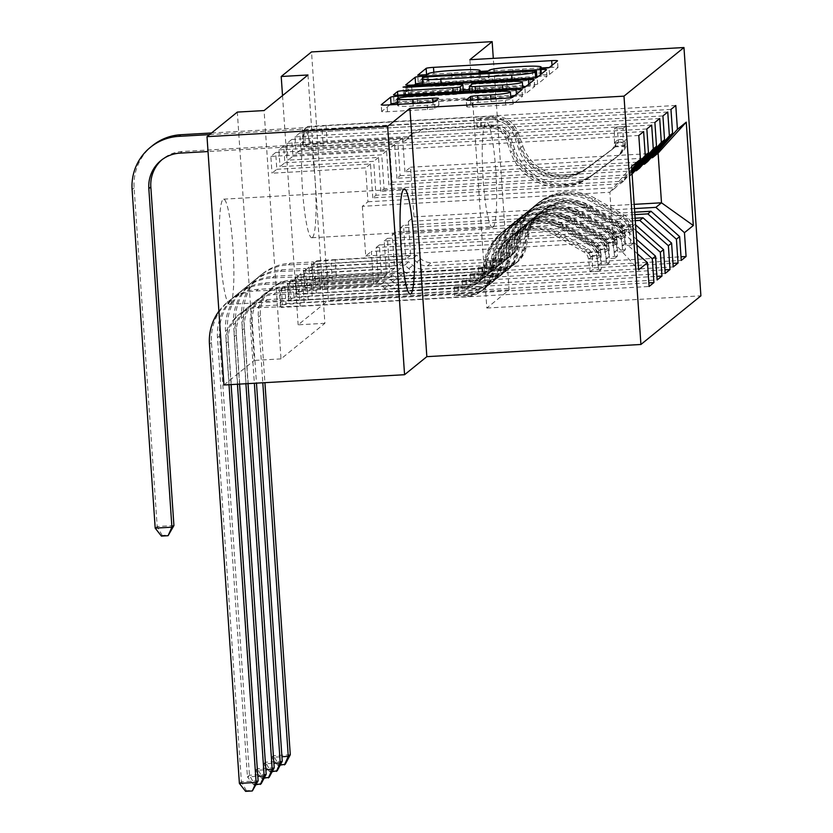<?xml version="1.0" encoding="UTF-8"?>
<svg xmlns="http://www.w3.org/2000/svg" width="833" height="833" viewBox="0 0 833 833"><rect width="100%" height="100%" fill="white"/><g stroke="black" fill="none" stroke-linecap="round" stroke-linejoin="round"><path stroke-width="0.62" stroke-dasharray="4.17 3.12" d="M480.12 71.44L433.951 74.064A6.633 0.594 -3.9 0 0 426.59 75.074L418.176 81.936L427.402 81.353L428.485 80.478A21.21 1.885 -3.9 0 1 452.027 77.23L461.878 76.667A21.21 1.885 -3.9 0 1 480.516 77.271A21.21 1.885 -3.9 0 1 480.37 77.521L479.246 78.458L483.327 78.583L488.471 77.875L489.554 77A21.21 1.885 -3.9 0 1 513.097 73.752L522.947 73.2A21.21 1.885 -3.9 0 1 541.585 73.804A21.21 1.885 -3.9 0 1 541.44 74.043L540.315 74.98L549.541 74.408L557.933 67.608A6.633 0.594 -3.9 0 0 557.975 67.525A6.633 0.594 -3.9 0 0 552.154 67.338L549.322 67.504M230.21 304.118A52.677 6.581 86.7 0 0 233.073 249.036A52.677 6.581 86.7 0 0 223.65 199.17A52.677 6.581 86.7 0 0 223.077 199.42A52.677 6.581 86.7 0 0 220.224 254.502A52.677 6.581 86.7 0 0 229.637 304.357A52.677 6.581 86.7 0 0 230.21 304.118M493.011 227.222A52.677 6.581 86.7 0 0 495.874 172.139A52.677 6.581 86.7 0 0 486.451 122.274A52.677 6.581 86.7 0 0 485.878 122.524A52.677 6.581 86.7 0 0 483.025 177.606A52.677 6.581 86.7 0 0 492.438 227.461A52.677 6.581 86.7 0 0 493.011 227.222M312.385 237.499A52.677 6.581 86.7 0 0 315.238 182.417A52.677 6.581 86.7 0 0 305.826 132.551A52.677 6.581 86.7 0 0 305.242 132.801A52.677 6.581 86.7 0 0 302.389 187.883A52.677 6.581 86.7 0 0 311.802 237.749A52.677 6.581 86.7 0 0 312.385 237.499M651.666 125.054L283.72 145.994L284.855 162.768L280.034 166.683L373.694 161.352L376.006 195.245L372.788 197.858L620.325 183.77L623.542 181.167L376.006 195.245M283.72 145.994L278.888 149.909L280.034 166.683M635.964 230.647L631.747 226.92L384.221 240.997L386.522 274.89L292.862 280.221L294.007 297.006L289.186 300.911L657.143 279.971M292.862 280.221L288.041 284.136L289.186 300.911M667.754 112.018L299.797 132.957L300.942 149.732L296.111 153.647L389.782 148.316L392.083 182.208L388.876 184.822L634.944 170.817M299.797 132.957L294.976 136.872L296.111 153.647M634.871 214.622L400.298 227.961L402.61 261.854L308.949 267.185L310.095 283.97L305.263 287.874L673.22 266.935M308.949 267.185L304.118 271.1L305.263 287.874M307.971 74.98L324.901 323.298L281.002 358.888L264.082 110.57M634.454 208.583L408.337 221.443L410.648 255.335L316.988 260.667L318.133 277.451L313.302 281.356L681.259 260.417M316.988 260.667L312.167 264.582L313.302 281.356M675.792 105.499L307.835 126.439L308.981 143.214L304.16 147.129L397.82 141.797L400.132 175.69L396.914 178.304L642.982 164.299M307.835 126.439L303.014 130.354L304.16 147.129M635.277 220.651L392.26 234.479L394.571 268.372L300.911 273.703L302.046 290.488L297.225 294.393L665.182 273.453M300.911 273.703L296.079 277.618L297.225 294.393M659.705 118.536L291.758 139.475L292.904 156.25L288.072 160.165L381.733 154.834L384.044 188.727L380.827 191.34L628.363 177.252L631.581 174.649L384.044 188.727M291.758 139.475L286.927 143.391L288.072 160.165M636.953 245.162L623.709 233.438L376.172 247.516L378.484 281.408L284.824 286.739L285.969 303.524L281.148 307.429L649.105 286.49M284.824 286.739L280.003 290.655L281.148 307.429M643.628 131.572L275.671 152.512L276.816 169.286L271.995 173.202L365.656 167.87L367.967 201.763L362.334 206.324L609.871 192.246L613.255 241.914L618.888 237.343L371.351 251.431L373.663 285.323L280.003 290.655M275.671 152.512L270.85 156.427L271.995 173.202M631.872 170.63L620.325 183.77M631.935 171.608L623.542 181.167M362.334 206.324L365.729 255.991L371.351 251.431M365.729 255.991L613.255 241.914L638.63 269.84M637.547 253.867L618.888 237.343M632.039 173.077L628.363 177.252M632.101 174.055L631.581 174.649M376.172 247.516L379.39 244.912L381.701 278.805L288.041 284.136M623.709 233.438L626.926 230.824L379.39 244.912M636.558 239.352L626.926 230.824M392.083 182.208L639.619 168.131M384.221 240.997L387.428 238.394L389.74 272.287L296.079 277.618M631.747 226.92L634.965 224.306L387.428 238.394M635.569 224.837L634.965 224.306M400.132 175.69L647.658 161.612M392.26 234.479L395.477 231.876L397.778 265.769L304.118 271.1M635.11 218.236L395.477 231.876M408.337 221.443L413.97 216.882L410.575 167.214L404.953 171.785L651.021 157.781M410.575 167.214L658.112 153.137M400.298 227.961L403.516 225.358L405.827 259.25L312.167 264.582M634.704 212.207L403.516 225.358M223.931 384.992L254.242 360.418L237.322 112.091M469.885 59.705L486.816 308.033L509.088 289.967L493.303 58.372M509.088 289.967L328.452 300.255L311.521 51.927M281.002 358.888L254.242 360.418M324.901 323.298L298.141 324.828L328.452 300.255M486.816 308.033L700.897 295.85M282.522 95.618L298.141 324.828M367.967 201.763L615.504 187.685L609.871 192.246L631.591 166.485M413.97 216.882L634.163 204.356M378.484 281.408L373.663 285.323M386.522 274.89L381.701 278.805M394.571 268.372L389.74 272.287M402.61 261.854L397.778 265.769M410.648 255.335L405.827 259.25M308.981 143.214L402.641 137.893L404.953 171.785M402.641 137.893L397.82 141.797M300.942 149.732L394.603 144.411L396.914 178.304M394.603 144.411L389.782 148.316M292.904 156.25L386.564 150.929L388.876 184.822M386.564 150.929L381.733 154.834M284.855 162.768L378.515 157.447L380.827 191.34M378.515 157.447L373.694 161.352M276.816 169.286L370.477 163.966L372.788 197.858M370.477 163.966L365.656 167.87M631.768 169.172L615.504 187.685M318.133 277.451L681.009 256.803M670.961 109.415L303.014 130.354M310.095 283.97L672.97 263.322M662.922 115.933L294.976 136.872M302.046 290.488L664.932 269.84M654.884 122.451L286.927 143.391M294.007 297.006L656.893 276.358M646.845 128.969L278.888 149.909M285.969 303.524L648.855 282.876M638.807 135.487L270.85 156.427M541.19 67.962L488.253 70.972M414.418 84.945L406.275 91.557A6.633 0.594 -3.9 0 0 406.223 91.63A6.633 0.594 -3.9 0 0 412.054 91.817L530.257 85.091A6.633 0.594 -3.9 0 0 537.608 84.081L546.917 76.532A6.633 0.594 -3.9 0 0 546.969 76.459A6.633 0.594 -3.9 0 0 541.148 76.261L538.316 76.428M536.806 76.511L422.945 82.988A6.633 0.594 -3.9 0 0 422.456 83.019M532.818 77.573L429.057 83.477L423.914 84.185L422.768 85.112A21.21 1.885 -3.9 0 0 422.612 85.362A21.21 1.885 -3.9 0 0 441.251 85.966L512.18 81.926A21.21 1.885 -3.9 0 0 535.713 78.687L536.889 77.708L532.818 77.573L532.36 70.857M526.039 86.372L528.872 86.215A6.633 0.594 -3.9 0 1 534.692 86.403A6.633 0.594 -3.9 0 1 534.651 86.476L525.331 94.035L524.884 87.319M463.221 91.422L460.639 93.515A6.633 0.594 -3.9 0 1 453.277 94.535L405.338 97.263A6.633 0.594 -3.9 0 0 397.987 98.273L393.999 101.501A6.633 0.594 -3.9 0 0 393.957 101.584A6.633 0.594 -3.9 0 0 399.778 101.772L517.98 95.045A6.633 0.594 -3.9 0 0 525.331 94.035M463.273 91.224A6.633 0.594 -3.9 0 0 457.504 91.109L407.597 93.952L407.139 87.236M463.231 89.954L408.701 93.057L403.516 93.817L407.597 93.952M469.541 89.589L522.676 86.57M507.245 88.277L479.829 89.839A6.633 0.594 -3.9 0 0 472.478 90.849L469.833 92.994A6.633 0.594 -3.9 0 0 469.781 93.067A6.633 0.594 -3.9 0 0 475.612 93.265L503.028 91.703A17.732 1.572 -3.9 0 0 522.822 88.787A17.732 1.572 -3.9 0 0 507.245 88.277L506.787 81.561M389.875 104.843L381.733 111.455A6.633 0.594 -3.9 0 0 381.681 111.528A6.633 0.594 -3.9 0 0 387.512 111.716L427.568 109.435A6.633 0.594 -3.9 0 0 434.92 108.425L438.908 105.197A6.633 0.594 -3.9 0 0 438.949 105.114A6.633 0.594 -3.9 0 0 433.129 104.927L413.262 106.062A17.732 1.572 -3.9 0 1 397.685 105.552A17.732 1.572 -3.9 0 1 417.489 102.636L495.302 98.211A17.732 1.572 -3.9 0 1 510.879 98.71A17.732 1.572 -3.9 0 1 491.085 101.626L478.111 102.365A6.633 0.594 -3.9 0 0 470.76 103.386L466.772 106.614A6.633 0.594 -3.9 0 0 466.719 106.686A6.633 0.594 -3.9 0 0 472.55 106.884L505.704 104.989A6.633 0.594 -3.9 0 0 513.066 103.979L522.374 96.43A6.633 0.594 -3.9 0 0 522.426 96.357A6.633 0.594 -3.9 0 0 516.595 96.159L513.774 96.326M510.733 96.493L398.403 102.886A6.633 0.594 -3.9 0 0 397.508 102.948M630.987 245.194L622.293 245.683L620.564 232.917L629.269 232.417L630.987 245.194L633.403 243.236L633.288 229.158L624.583 229.658A9.121 9.007 -129 0 0 620.023 222.65L591.461 206.209A42.889 42.379 -129 0 0 528.882 234.063L527.362 235.302L524.498 249.171A24.646 24.355 51 0 1 502.195 268.424L486.847 269.663L501.227 269.215A24.646 24.355 -129 0 0 523.53 249.952L526.394 236.083L524.863 237.322L521.999 251.191A24.646 24.355 51 0 1 499.696 270.444L332.305 279.971L289.488 281.648A33.768 33.372 -129 0 0 258.324 317.113L262.801 382.774M629.269 232.417A17.899 17.691 -129 0 0 620.273 218.34L591.711 201.909A51.667 51.052 -129 0 0 534.026 206.303A51.667 51.052 -129 0 0 516.325 235.447L517.855 234.208L514.992 248.088A15.869 15.681 51 0 1 500.633 260.49L486.253 260.937L501.601 259.698A15.869 15.681 -129 0 0 515.96 247.307L518.824 233.427L520.344 232.188L517.48 246.068A15.869 15.681 51 0 1 503.122 258.469L431.4 262.551A14.671 14.505 -129 0 1 420.832 258.855L416.802 255.294L335.178 259.938L336.324 276.712L503.726 267.185L502.195 268.424M633.288 229.158A17.899 17.691 -129 0 0 624.292 215.081L595.73 198.65A51.667 51.052 -129 0 0 538.045 203.044A51.667 51.052 -129 0 0 520.344 232.188M528.882 234.063L526.019 247.932A24.646 24.355 51 0 1 503.726 267.185M620.564 232.917A9.121 9.007 -129 0 0 616.004 225.91L587.442 209.468A42.889 42.379 -129 0 0 524.863 237.322M516.325 235.447L513.461 249.327A15.869 15.681 51 0 1 499.102 261.729L427.381 265.81A14.671 14.505 51 0 1 416.812 262.114L412.783 258.553L331.159 263.197L332.305 279.971M622.293 245.683L624.708 243.736L633.403 243.236M624.583 229.658L624.708 243.736M517.855 234.208A51.667 51.052 51 0 1 535.557 205.064A51.667 51.052 51 0 1 593.242 200.67L621.803 217.101A17.899 17.691 51 0 1 629.633 226.191L631.112 229.804L630.591 225.41A17.899 17.691 -129 0 0 622.772 216.32L594.21 199.889A51.667 51.052 -129 0 0 536.525 204.283A51.667 51.052 -129 0 0 518.824 233.427M527.362 235.302A42.889 42.379 51 0 1 589.931 207.448L618.492 223.89A9.121 9.007 51 0 1 620.97 225.962L622.366 230.304L620.002 226.743A9.121 9.007 -129 0 0 617.534 224.671L588.973 208.229A42.889 42.379 -129 0 0 526.394 236.083M335.178 259.938L313.479 261.926L314.624 278.711L291.498 280.023A33.768 33.372 -129 0 0 260.344 315.478L264.915 382.659M314.624 278.711L336.324 276.712M412.783 258.553L416.802 255.294M290.28 754.75L273.557 755.698L271.548 757.322L241.601 318.06A50.657 50.053 51 0 1 259.875 275.858A50.657 50.053 51 0 1 288.343 264.873L331.159 263.197M280.19 765.142L277.764 765.277L278.566 764.621L273.557 755.698L243.611 316.436A50.657 50.053 51 0 1 261.885 274.234A50.657 50.053 51 0 1 290.353 263.249L313.479 261.926M278.566 764.621L285.261 764.246M277.764 765.277L271.548 757.322L281.939 756.739M312.614 280.336L311.469 263.561M625.437 126.46L616.743 126.949L618.461 139.725L627.155 139.226L625.437 126.46L623.032 128.417L623.136 142.485L614.442 142.984A9.121 9.007 51 0 1 610.86 150.45L584.745 170.005A42.889 42.379 51 0 1 518.876 149.461L520.406 148.222L515.679 134.779A24.646 24.355 -129 0 0 490.939 118.203L476.559 118.661L491.897 117.422A24.646 24.355 51 0 1 516.647 133.998L521.364 147.441L522.895 146.202L518.168 132.759A24.646 24.355 -129 0 0 493.428 116.183L326.036 125.71L304.326 127.699L305.472 144.473L182 151.502A33.768 33.372 -129 0 0 162.029 159.665M627.155 139.226A17.899 17.691 51 0 1 620.148 154.22L594.033 173.764A51.667 51.052 51 0 1 514.679 149.024L513.149 150.263L508.422 136.82A15.869 15.681 -129 0 0 492.49 126.147L477.153 127.387L491.532 126.928A15.869 15.681 51 0 1 507.464 137.601L512.18 151.044L510.66 152.283L505.933 138.84A15.869 15.681 -129 0 0 490.002 128.167L418.27 132.249A14.671 14.505 51 0 0 408.285 137.101L404.776 141.1L323.152 145.744L322.007 128.969L489.408 119.442L490.939 118.203M623.136 142.485A17.899 17.691 51 0 1 616.128 157.479L590.014 177.023A51.667 51.052 51 0 1 510.66 152.283M518.876 149.461L514.148 136.018A24.646 24.355 -129 0 0 489.408 119.442M618.461 139.725A9.121 9.007 51 0 1 614.879 147.191L588.775 166.746A42.889 42.379 51 0 1 522.895 146.202M514.679 149.024L509.952 135.581A15.869 15.681 -129 0 0 494.021 124.908L422.3 128.99A14.671 14.505 -129 0 0 412.304 133.842L408.795 137.841L327.171 142.485L326.036 125.71M616.743 126.949L614.327 128.907L623.032 128.417M614.442 142.984L614.327 128.907M513.149 150.263A51.667 51.052 -129 0 0 592.513 175.003L618.617 155.459A17.899 17.691 -129 0 0 625.146 145.546C625.573 140.579 625.25 140.839 624.188 146.327A17.899 17.691 51 0 1 617.659 156.24L591.545 175.784A51.667 51.052 51 0 1 512.18 151.044M520.406 148.222A42.889 42.379 -129 0 0 586.276 168.766L612.39 149.222A9.121 9.007 -129 0 0 614.556 146.879C616.857 141.402 617.18 141.141 615.525 146.098A9.121 9.007 51 0 1 613.348 148.43L587.244 167.985A42.889 42.379 51 0 1 521.364 147.441M211.551 132.978L304.326 127.699M209.541 134.613L302.317 129.334L322.007 128.969M625.146 145.546L625.208 141.849L616.462 142.349L615.525 146.098L625.146 145.546M408.795 137.841L404.776 141.1M305.472 144.473L327.171 142.485M323.152 145.744L303.462 146.108L208.021 151.544M161.404 536.088L162.206 535.432L168.891 535.057M173.92 525.561L157.198 526.508L134.113 187.914A50.657 50.053 51 0 1 152.387 145.713M162.206 535.432L157.198 526.508L155.188 528.132M303.462 146.108L302.317 129.334M622.949 251.712L614.254 252.201L612.526 239.435L621.231 238.936L622.949 251.712L625.364 249.754L625.25 235.677L616.545 236.176A9.121 9.007 -129 0 0 611.984 229.169L583.423 212.727A42.889 42.379 -129 0 0 520.844 240.581L519.313 241.82L516.45 255.689A24.646 24.355 51 0 1 494.156 274.942L478.808 276.181L493.188 275.733A24.646 24.355 -129 0 0 515.492 256.47L518.355 242.601L516.824 243.84L513.961 257.709A24.646 24.355 51 0 1 491.657 276.962L324.266 286.49L281.45 288.166A33.768 33.372 -129 0 0 250.285 323.631L254.357 383.253M621.231 238.936A17.899 17.691 -129 0 0 612.234 224.858L583.673 208.427A51.667 51.052 -129 0 0 525.987 212.821A51.667 51.052 -129 0 0 508.286 241.966L509.817 240.737L506.953 254.606A15.869 15.681 51 0 1 492.595 267.008L478.215 267.455L493.563 266.216A15.869 15.681 -129 0 0 507.911 253.826L510.775 239.946L512.305 238.707L509.442 252.586A15.869 15.681 51 0 1 495.083 264.988L423.362 269.069A14.671 14.505 -129 0 1 412.793 265.373L408.764 261.812L327.14 266.456L328.285 283.23L495.677 273.703L494.156 274.942M625.25 235.677A17.899 17.691 -129 0 0 616.253 221.599L587.692 205.168A51.667 51.052 -129 0 0 530.007 209.562A51.667 51.052 -129 0 0 512.305 238.707M520.844 240.581L517.98 254.45A24.646 24.355 51 0 1 495.677 273.703M612.526 239.435A9.121 9.007 -129 0 0 607.965 232.428L579.404 215.986A42.889 42.379 -129 0 0 516.824 243.84M508.286 241.966L505.423 255.846A15.869 15.681 51 0 1 491.064 268.247L419.343 272.329A14.671 14.505 51 0 1 408.774 268.632L404.744 265.071L323.121 269.715L324.266 286.49M614.254 252.201L616.67 250.254L625.364 249.754M616.545 236.176L616.67 250.254M509.817 240.737A51.667 51.052 51 0 1 527.518 211.582A51.667 51.052 51 0 1 585.203 207.188L613.765 223.619A17.899 17.691 51 0 1 621.585 232.719L623.074 236.322L622.553 231.928A17.899 17.691 -129 0 0 614.733 222.838L586.172 206.407A51.667 51.052 -129 0 0 528.486 210.801A51.667 51.052 -129 0 0 510.775 239.946M519.313 241.82A42.889 42.379 51 0 1 581.892 213.966L610.454 230.408A9.121 9.007 51 0 1 612.932 232.48L614.327 236.822L611.963 233.261A9.121 9.007 -129 0 0 609.496 231.189L580.924 214.747A42.889 42.379 -129 0 0 518.355 242.601M327.14 266.456L305.44 268.445L306.586 285.23L283.459 286.542A33.768 33.372 -129 0 0 252.295 321.996L256.47 383.138M306.586 285.23L328.285 283.23M404.744 265.071L408.764 261.812M282.241 761.268L265.519 762.216L263.509 763.84L233.563 324.578A50.657 50.053 51 0 1 251.837 282.377A50.657 50.053 51 0 1 280.305 271.391L323.121 269.715M272.152 771.66L269.725 771.795L270.527 771.139L265.519 762.216L235.572 322.954A50.657 50.053 51 0 1 253.846 280.752A50.657 50.053 51 0 1 282.314 269.767L305.44 268.445M270.527 771.139L277.222 770.764M269.725 771.795L263.509 763.84L273.901 763.257M304.576 286.854L303.431 270.079M614.91 258.23L606.216 258.719L604.487 245.954L613.192 245.454L614.91 258.23L617.326 256.272L617.211 242.195L608.506 242.695A9.121 9.007 -129 0 0 603.946 235.687L575.384 219.246A42.889 42.379 -129 0 0 512.805 247.099L511.275 248.338L508.411 262.208A24.646 24.355 51 0 1 486.118 281.46L470.77 282.699L485.15 282.252A24.646 24.355 -129 0 0 507.453 262.989L510.317 249.119L508.786 250.358L505.923 264.228A24.646 24.355 51 0 1 483.619 283.48L316.228 293.008L273.411 294.684A33.768 33.372 -129 0 0 242.247 330.149L245.902 383.742M613.192 245.454A17.899 17.691 -129 0 0 604.196 231.376L575.634 214.945A51.667 51.052 -129 0 0 517.949 219.339A51.667 51.052 -129 0 0 500.248 248.484L501.778 247.255L498.915 261.125A15.869 15.681 51 0 1 484.556 273.526L470.176 273.974L485.514 272.745A15.869 15.681 -129 0 0 499.873 260.344L502.736 246.464L504.267 245.225L501.404 259.105A15.869 15.681 51 0 1 487.045 271.506L415.323 275.588A14.671 14.505 -129 0 1 404.755 271.891L400.725 268.33L319.101 272.974L320.247 289.749L487.638 280.221L486.118 281.46M617.211 242.195A17.899 17.691 -129 0 0 608.215 228.117L579.653 211.686A51.667 51.052 -129 0 0 521.968 216.08A51.667 51.052 -129 0 0 504.267 245.225M512.805 247.099L509.942 260.968A24.646 24.355 51 0 1 487.638 280.221M604.487 245.954A9.121 9.007 -129 0 0 599.927 238.946L571.365 222.505A42.889 42.379 -129 0 0 508.786 250.358M500.248 248.484L497.384 262.364A15.869 15.681 51 0 1 483.025 274.765L411.304 278.847A14.671 14.505 51 0 1 400.725 275.15L396.706 271.589L315.082 276.233L316.228 293.008M606.216 258.719L608.621 256.772L617.326 256.272M608.506 242.695L608.621 256.772M501.778 247.255A51.667 51.052 51 0 1 519.48 218.1A51.667 51.052 51 0 1 577.165 213.706L605.726 230.137A17.899 17.691 51 0 1 613.546 239.238L615.035 242.84L614.515 238.446A17.899 17.691 -129 0 0 606.684 229.356L578.123 212.925A51.667 51.052 -129 0 0 520.438 217.319A51.667 51.052 -129 0 0 502.736 246.464M511.275 248.338A42.889 42.379 51 0 1 573.854 220.485L602.415 236.926A9.121 9.007 51 0 1 604.883 238.998L606.289 243.34L603.925 239.779A9.121 9.007 -129 0 0 601.447 237.707L572.885 221.266A42.889 42.379 -129 0 0 510.317 249.119M319.101 272.974L297.402 274.963L298.547 291.748L275.421 293.06A33.768 33.372 -129 0 0 244.256 328.514L248.015 383.617M298.547 291.748L320.247 289.749M396.706 271.589L400.725 268.33M274.203 767.787L257.48 768.734L255.471 770.358L225.524 331.097A50.657 50.053 51 0 1 243.798 288.895A50.657 50.053 51 0 1 272.266 277.91L315.082 276.233M264.113 778.178L261.687 778.314L262.489 777.658L257.48 768.734L227.534 329.472A50.657 50.053 51 0 1 245.808 287.27A50.657 50.053 51 0 1 274.276 276.285L297.402 274.963M262.489 777.658L269.184 777.283M261.687 778.314L255.471 770.358L265.852 769.775M296.538 293.372L295.392 276.598M606.872 264.748L598.177 265.238L596.449 252.472L605.143 251.972L606.872 264.748L609.287 262.791L609.173 248.713L600.468 249.213A9.121 9.007 -129 0 0 595.907 242.205L567.346 225.764A42.889 42.379 -129 0 0 504.767 253.617L503.236 254.856L500.373 268.726A24.646 24.355 51 0 1 478.069 287.979L462.731 289.218L477.111 288.77A24.646 24.355 -129 0 0 499.404 269.507L502.268 255.637L500.748 256.876L497.884 270.746A24.646 24.355 51 0 1 475.581 289.999L308.189 299.526L265.373 301.202A33.768 33.372 -129 0 0 234.208 336.667L237.447 384.221M605.143 251.972A17.899 17.691 -129 0 0 596.157 237.894L567.596 221.463A51.667 51.052 -129 0 0 509.911 225.858A51.667 51.052 -129 0 0 492.209 255.002L493.74 253.773L490.876 267.643A15.869 15.681 51 0 1 476.518 280.044L462.138 280.492L477.476 279.263A15.869 15.681 -129 0 0 491.834 266.862L494.698 252.982L496.229 251.743L493.365 265.623A15.869 15.681 51 0 1 479.006 278.024L407.285 282.106A14.671 14.505 -129 0 1 396.706 278.409L392.687 274.848L311.063 279.492L312.208 296.267L479.6 286.739L478.069 287.979M609.173 248.713A17.899 17.691 -129 0 0 600.177 234.635L571.615 218.204A51.667 51.052 -129 0 0 513.93 222.598A51.667 51.052 -129 0 0 496.229 251.743M504.767 253.617L501.903 267.487A24.646 24.355 51 0 1 479.6 286.739M596.449 252.472A9.121 9.007 -129 0 0 591.888 245.464L563.316 229.023A42.889 42.379 -129 0 0 500.748 256.876M492.209 255.002L489.346 268.882A15.869 15.681 51 0 1 474.987 281.283L403.255 285.365A14.671 14.505 51 0 1 392.687 281.669L388.657 278.107L307.044 282.751L308.189 299.526M598.177 265.238L600.583 263.29L609.287 262.791M600.468 249.213L600.583 263.29M493.74 253.773A51.667 51.052 51 0 1 511.441 224.618A51.667 51.052 51 0 1 569.126 220.224L597.688 236.655A17.899 17.691 51 0 1 605.508 245.756L606.997 249.359L606.476 244.964A17.899 17.691 -129 0 0 598.646 235.874L570.084 219.443A51.667 51.052 -129 0 0 512.399 223.838A51.667 51.052 -129 0 0 494.698 252.982M503.236 254.856A42.889 42.379 51 0 1 565.815 227.003L594.377 243.444A9.121 9.007 51 0 1 596.845 245.516L598.25 249.858L595.887 246.297A9.121 9.007 -129 0 0 593.408 244.225L564.847 227.784A42.889 42.379 -129 0 0 502.268 255.637M311.063 279.492L289.363 281.481L290.498 298.266L267.383 299.578A33.768 33.372 -129 0 0 236.218 335.033L239.56 384.096M290.498 298.266L312.208 296.267M388.657 278.107L392.687 274.848M266.164 774.305L249.442 775.252L247.432 776.877L217.486 337.615A50.657 50.053 51 0 1 235.76 295.413A50.657 50.053 51 0 1 264.228 284.428L307.044 282.751M256.075 784.696L253.648 784.832L254.45 784.176L249.442 775.252L219.496 335.991A50.657 50.053 51 0 1 237.769 293.789A50.657 50.053 51 0 1 266.237 282.804L289.363 281.481M254.45 784.176L261.135 783.801M253.648 784.832L247.432 776.877L257.813 776.294M288.489 299.89L287.354 283.116M598.833 271.266L590.128 271.756L588.41 258.99L597.105 258.49L598.833 271.266L601.239 269.309L601.124 255.231L592.43 255.731A9.121 9.007 -129 0 0 587.859 248.723L559.297 232.282A42.889 42.379 -129 0 0 496.728 260.135L495.198 261.375L492.334 275.244A24.646 24.355 51 0 1 470.031 294.497L454.693 295.736L469.073 295.288A24.646 24.355 -129 0 0 491.366 276.025L494.229 262.156L492.709 263.395L489.846 277.264A24.646 24.355 51 0 1 467.542 296.517L300.151 306.044L257.335 307.721A33.768 33.372 -129 0 0 226.17 343.186L229.002 384.7M597.105 258.49A17.899 17.691 -129 0 0 588.119 244.413L559.557 227.982A51.667 51.052 -129 0 0 501.872 232.376A51.667 51.052 -129 0 0 484.171 261.52L485.691 260.292L482.828 274.161A15.869 15.681 51 0 1 468.469 286.562L454.1 287.01L469.437 285.781A15.869 15.681 -129 0 0 483.796 273.38L486.659 259.5L488.19 258.261L485.327 272.141A15.869 15.681 51 0 1 470.968 284.542L399.236 288.624A14.671 14.505 -129 0 1 388.667 284.938L384.638 281.367L303.025 286.011L304.17 302.785L471.561 293.258L470.031 294.497M601.124 255.231A17.899 17.691 -129 0 0 592.138 241.154L563.577 224.723A51.667 51.052 -129 0 0 505.891 229.117A51.667 51.052 -129 0 0 488.19 258.261M496.728 260.135L493.865 274.005A24.646 24.355 51 0 1 471.561 293.258M588.41 258.99A9.121 9.007 -129 0 0 583.839 251.983L555.278 235.541A42.889 42.379 -129 0 0 492.709 263.395M484.171 261.52L481.307 275.4A15.869 15.681 51 0 1 466.949 287.801L395.217 291.883A14.671 14.505 51 0 1 384.648 288.197L380.619 284.626L299.005 289.27L300.151 306.044M590.128 271.756L592.544 269.809L601.239 269.309M592.43 255.731L592.544 269.809M485.691 260.292A51.667 51.052 51 0 1 503.392 231.137A51.667 51.052 51 0 1 561.078 226.743L589.639 243.174A17.899 17.691 51 0 1 597.469 252.274L598.958 255.877L598.438 251.483A17.899 17.691 -129 0 0 590.607 242.393L562.046 225.962A51.667 51.052 -129 0 0 504.361 230.356A51.667 51.052 -129 0 0 486.659 259.5M495.198 261.375A42.889 42.379 51 0 1 557.777 233.521L586.338 249.962A9.121 9.007 51 0 1 588.806 252.035L590.212 256.377L587.838 252.816A9.121 9.007 -129 0 0 585.37 250.743L556.808 234.302A42.889 42.379 -129 0 0 494.229 262.156M303.025 286.011L281.315 287.999L282.46 304.784L259.344 306.096A33.768 33.372 -129 0 0 228.18 341.551L231.116 384.575M282.46 304.784L304.17 302.785M380.619 284.626L384.638 281.367M218.902 311.209A50.657 50.053 51 0 1 227.721 301.931A50.657 50.053 51 0 1 256.189 290.946L299.005 289.27M258.126 780.823L241.403 781.77L211.457 342.509A50.657 50.053 51 0 1 229.731 300.307A50.657 50.053 51 0 1 258.199 289.322L281.315 287.999M245.61 791.35L246.412 790.694L253.097 790.319M246.412 790.694L241.403 781.77L239.394 783.395M280.45 306.409L279.305 289.634M549.541 74.408L549.082 67.692M427.402 81.353L426.944 74.647M488.471 77.875L488.013 71.169M541.44 74.043L541.054 68.462M522.947 73.2L522.489 66.484M513.097 73.752L512.639 67.046M489.554 77L489.106 70.284M479.277 78.406L478.829 71.794M480.37 77.521L479.985 71.94M461.878 76.667L461.42 69.962M452.027 77.23L451.569 70.524M428.485 80.478L428.027 73.762M418.208 81.873L417.76 75.272M433.951 74.064L433.826 72.284M552.154 67.338L552.019 65.318M557.933 67.608L557.475 60.892M540.346 74.928L539.899 68.316M530.257 85.091L529.798 78.385M412.054 91.817L411.596 85.112M406.275 91.557L405.827 84.987M422.945 82.988L422.612 78.156M541.148 76.261L541.002 74.241M546.917 76.532L546.458 69.816M537.608 84.081L537.15 77.365M429.057 83.477L428.599 76.761M423.914 84.185L423.456 77.469M422.768 85.112L422.31 78.406M441.251 85.966L441.084 83.435M512.18 81.926L512.003 79.395M535.713 78.687L535.65 77.781M534.651 86.476L534.192 79.77M517.98 95.045L517.522 88.329M399.778 101.772L399.319 95.056M393.999 101.501L393.551 94.941M397.987 98.273L397.768 95.129M405.338 97.263L405.171 94.723M453.277 94.535L453.11 91.994M460.639 93.515L460.503 91.578M457.504 91.109L457.046 84.393M408.701 93.057L408.295 87.173M528.872 86.215L528.736 84.195M503.028 91.703L502.851 89.162M479.829 89.839L479.371 83.123M472.478 90.849L472.019 84.143M469.833 92.994L469.375 86.278M475.612 93.265L475.435 90.724M466.772 106.614L466.324 100.054M470.76 103.386L470.541 100.241M478.111 102.365L477.934 99.835M491.085 101.626L490.908 99.096M495.302 98.211L494.844 91.495M417.489 102.636L417.031 95.92M413.262 106.062L413.095 103.521M433.129 104.927L432.941 102.126M438.908 105.197L438.45 98.481M434.92 108.425L434.462 101.709M427.568 109.435L427.11 102.73M387.512 111.716L387.053 105.01M381.733 111.455L381.285 104.885M398.403 102.886L398.08 98.284M516.595 96.159L516.46 94.139M522.374 96.43L521.916 89.714M513.066 103.979L512.607 97.263M505.704 104.989L505.256 98.284M472.55 106.884L472.092 100.168M490.752 260.323L491.345 269.049M629.311 232.74L633.299 229.512M624.594 230.012L620.616 233.24M594.21 199.889L595.73 198.65M591.461 206.209L589.931 207.448M501.601 259.698L503.122 258.469M427.381 265.81L431.4 262.551M499.102 261.729L500.633 260.49M501.227 269.215L499.696 270.444M291.498 280.023L289.488 281.648M515.96 247.307L517.48 246.068M513.461 249.327L514.992 248.088M526.019 247.932L524.498 249.171M523.53 249.952L521.999 251.191M591.711 201.909L593.242 200.67M588.973 208.229L587.442 209.468M622.772 216.32L624.292 215.081M620.023 222.65L618.492 223.89M620.273 218.34L621.803 217.101M617.534 224.671L616.004 225.91M416.812 262.114L420.832 258.855M290.353 263.249L288.343 264.873M260.344 315.478L258.324 317.113M243.611 316.436L241.601 318.06M620.97 225.962L630.591 225.41M620.002 226.743L629.633 226.191M489.783 261.104L490.377 269.83M480.683 127.543L480.089 118.817M627.114 138.913L623.136 142.141M614.442 142.63L618.419 139.403M591.545 175.784L590.014 177.023M584.745 170.005L586.276 168.766M491.532 126.928L490.002 128.167M422.3 128.99L418.27 132.249M494.021 124.908L492.49 126.147M491.897 117.422L493.428 116.183M507.464 137.601L505.933 138.84M509.952 135.581L508.422 136.82M514.148 136.018L515.679 134.779M516.647 133.998L518.168 132.759M594.033 173.764L592.513 175.003M587.244 167.985L588.775 166.746M617.659 156.24L616.128 157.479M610.86 150.45L612.39 149.222M620.148 154.22L618.617 155.459M613.348 148.43L614.879 147.191M412.304 133.842L408.285 137.101M182 151.502L179.99 153.137M134.113 187.914L132.103 189.549M614.556 146.879L624.188 146.327M481.651 126.762L481.047 118.036M482.713 266.841L483.307 275.567M621.272 239.258L625.25 236.031M616.555 236.53L612.578 239.758M586.172 206.407L587.692 205.168M583.423 212.727L581.892 213.966M493.563 266.216L495.083 264.988M419.343 272.329L423.362 269.069M491.064 268.247L492.595 267.008M493.188 275.733L491.657 276.962M283.459 286.542L281.45 288.166M507.911 253.826L509.442 252.586M505.423 255.846L506.953 254.606M517.98 254.45L516.45 255.689M515.492 256.47L513.961 257.709M583.673 208.427L585.203 207.188M580.924 214.747L579.404 215.986M614.733 222.838L616.253 221.599M611.984 229.169L610.454 230.408M612.234 224.858L613.765 223.619M609.496 231.189L607.965 232.428M408.774 268.632L412.793 265.373M282.314 269.767L280.305 271.391M252.295 321.996L250.285 323.631M235.572 322.954L233.563 324.578M612.932 232.48L622.553 231.928M611.963 233.261L621.585 232.719M481.745 267.622L482.338 276.348M474.675 273.359L475.268 282.085M613.234 245.777L617.211 242.549M608.517 243.049L604.539 246.276M578.123 212.925L579.653 211.686M575.384 219.246L573.854 220.485M485.514 272.745L487.045 271.506M411.304 278.847L415.323 275.588M483.025 274.765L484.556 273.526M485.15 282.252L483.619 283.48M275.421 293.06L273.411 294.684M499.873 260.344L501.404 259.105M497.384 262.364L498.915 261.125M509.942 260.968L508.411 262.208M507.453 262.989L505.923 264.228M575.634 214.945L577.165 213.706M572.885 221.266L571.365 222.505M606.684 229.356L608.215 228.117M603.946 235.687L602.415 236.926M604.196 231.376L605.726 230.137M601.447 237.707L599.927 238.946M400.725 275.15L404.755 271.891M274.276 276.285L272.266 277.91M244.256 328.514L242.247 330.149M227.534 329.472L225.524 331.097M604.883 238.998L614.515 238.446M603.925 239.779L613.546 239.238M473.706 274.14L474.3 282.866M466.636 279.878L467.23 288.603M605.195 252.295L609.173 249.067M600.478 249.567L596.501 252.795M570.084 219.443L571.615 218.204M567.346 225.764L565.815 227.003M477.476 279.263L479.006 278.024M403.255 285.365L407.285 282.106M474.987 281.283L476.518 280.044M477.111 288.77L475.581 289.999M267.383 299.578L265.373 301.202M491.834 266.862L493.365 265.623M489.346 268.882L490.876 267.643M501.903 267.487L500.373 268.726M499.404 269.507L497.884 270.746M567.596 221.463L569.126 220.224M564.847 227.784L563.316 229.023M598.646 235.874L600.177 234.635M595.907 242.205L594.377 243.444M596.157 237.894L597.688 236.655M593.408 244.225L591.888 245.464M392.687 281.669L396.706 278.409M266.237 282.804L264.228 284.428M236.218 335.033L234.208 336.667M219.496 335.991L217.486 337.615M596.845 245.516L606.476 244.964M595.887 246.297L605.508 245.756M465.668 280.659L466.261 289.384M458.587 286.396L459.191 295.121M597.157 258.813L601.134 255.585M592.44 256.085L588.452 259.313M562.046 225.962L563.577 224.723M559.297 232.282L557.777 233.521M469.437 285.781L470.968 284.542M395.217 291.883L399.236 288.624M466.949 287.801L468.469 286.562M469.073 295.288L467.542 296.517M259.344 306.096L257.335 307.721M483.796 273.38L485.327 272.141M481.307 275.4L482.828 274.161M493.865 274.005L492.334 275.244M491.366 276.025L489.846 277.264M559.557 227.982L561.078 226.743M556.808 234.302L555.278 235.541M590.607 242.393L592.138 241.154M587.859 248.723L586.338 249.962M588.119 244.413L589.639 243.174M585.37 250.743L583.839 251.983M384.648 288.197L388.667 284.938M258.199 289.322L256.189 290.946M228.18 341.551L226.17 343.186M211.457 342.509L209.447 344.133M588.806 252.035L598.438 251.483M587.838 252.816L597.469 252.274M457.629 287.177L458.223 295.902M223.65 199.17L404.286 188.893M305.826 132.551L486.451 122.274M311.802 237.749L492.438 227.461M229.637 304.357L410.273 294.08M541.585 73.804L541.221 68.473M479.246 78.458L478.788 71.742M480.516 77.271L480.152 71.94M418.176 81.936L417.718 75.22M557.975 67.525L557.516 60.819M540.315 74.98L539.857 68.275M406.223 91.63L405.765 84.924M546.969 76.459L546.51 69.743M422.612 85.362L422.56 84.487M393.957 101.584L393.499 94.868M403.516 93.817L403.057 87.101M522.822 88.787L522.76 87.829M469.781 93.067L469.645 91.057M534.692 86.403L534.234 79.687M510.879 98.71L510.816 97.732M397.685 105.552L397.601 104.406M438.949 105.114L438.491 98.409M381.681 111.528L381.222 104.823M522.426 96.357L521.968 89.641M466.719 106.686L466.261 99.981M538.045 203.044L536.525 204.283M543.574 209.864L542.054 211.093M510.514 256.262L512.045 255.023M508.026 258.282L509.557 257.043M516.043 263.082L517.574 261.843M513.555 265.102L515.086 263.863M535.557 205.064L534.026 206.303M541.086 211.884L539.555 213.123M272.526 287.354L270.517 288.978M261.885 274.234L259.875 275.858M622.366 230.304L631.112 229.804M486.222 260.989L486.826 269.715M477.122 127.428L476.528 118.703M616.659 157.062L618.19 155.823M619.148 155.042L620.679 153.803M611.13 150.242L612.661 149.003M613.619 148.222L615.15 146.983M414.043 132.176L410.023 135.435M163.018 158.832L161.008 160.457M530.007 209.562L528.486 210.801M535.536 216.382L534.015 217.621M502.476 262.78L504.007 261.541M499.987 264.8L501.518 263.561M508.005 269.6L509.536 268.361M505.516 271.62L507.047 270.381M527.518 211.582L525.987 212.821M533.047 218.402L531.516 219.641M264.478 293.872L262.468 295.496M253.846 280.752L251.837 282.377M614.327 236.822L623.074 236.322M478.184 267.508L478.777 276.233M521.968 216.08L520.438 217.319M527.497 222.9L525.967 224.139M494.438 269.298L495.968 268.059M491.949 271.319L493.469 270.079M499.967 276.119L501.497 274.88M497.478 278.139L498.998 276.9M519.48 218.1L517.949 219.339M525.009 224.92L523.478 226.159M256.439 300.39L254.429 302.015M245.808 287.27L243.798 288.895M606.289 243.34L615.035 242.84M470.145 274.026L470.739 282.751M513.93 222.598L512.399 223.838M519.459 229.419L517.928 230.658M486.399 275.817L487.93 274.578M483.911 277.837L485.431 276.598M491.928 282.637L493.459 281.398M489.44 284.657L490.96 283.418M511.441 224.618L509.911 225.858M516.97 231.439L515.44 232.678M248.401 306.908L246.391 308.533M237.769 293.789L235.76 295.413M598.25 249.858L606.997 249.359M462.107 280.544L462.7 289.27M505.891 229.117L504.361 230.356M511.42 235.937L509.89 237.176M478.361 282.335L479.891 281.096M475.862 284.355L477.392 283.116M483.89 289.155L485.42 287.916M481.391 291.175L482.921 289.936M503.392 231.137L501.872 232.376M508.932 237.957L507.401 239.196M240.362 313.427L238.353 315.051M229.731 300.307L227.721 301.931M590.212 256.377L598.958 255.877M454.068 287.062L454.662 295.788"/><path stroke-width="1.25" d="M543.939 68.4L549.082 67.692L557.475 60.892A6.633 0.594 -3.9 0 0 557.516 60.819A6.633 0.594 -3.9 0 0 551.696 60.632L433.493 67.358A6.633 0.594 -3.9 0 0 426.142 68.368L417.718 75.22L426.944 74.647L428.027 73.762A21.21 1.885 -3.9 0 1 451.569 70.524L461.42 69.962A21.21 1.885 -3.9 0 1 480.058 70.566A21.21 1.885 -3.9 0 1 479.912 70.815L478.788 71.742L482.869 71.877L488.013 71.169L489.106 70.284A21.21 1.885 -3.9 0 1 512.639 67.046L522.489 66.484A21.21 1.885 -3.9 0 1 541.127 67.088A21.21 1.885 -3.9 0 1 540.981 67.338L539.857 68.275L543.939 68.4M410.846 293.841A52.677 6.581 86.7 0 0 413.699 238.759A52.677 6.581 86.7 0 0 404.286 188.893A52.677 6.581 86.7 0 0 403.713 189.143A52.677 6.581 86.7 0 0 400.85 244.225A52.677 6.581 86.7 0 0 410.273 294.08A52.677 6.581 86.7 0 0 410.846 293.841M466.313 99.898A6.633 0.594 -3.9 0 0 466.261 99.981A6.633 0.594 -3.9 0 0 472.092 100.168L505.256 98.284A6.633 0.594 -3.9 0 0 512.607 97.263L521.916 89.714A6.633 0.594 -3.9 0 0 521.968 89.641A6.633 0.594 -3.9 0 0 516.137 89.454L397.945 96.18A6.633 0.594 -3.9 0 0 390.583 97.19L381.275 104.739A6.633 0.594 -3.9 0 0 381.222 104.823A6.633 0.594 -3.9 0 0 387.053 105.01L427.11 102.73A6.633 0.594 -3.9 0 0 434.462 101.709L438.45 98.481A6.633 0.594 -3.9 0 0 438.491 98.409A6.633 0.594 -3.9 0 0 432.671 98.221L412.804 99.346A17.732 1.572 -3.9 0 1 397.226 98.846A17.732 1.572 -3.9 0 1 417.031 95.92L494.844 91.495A17.732 1.572 -3.9 0 1 510.421 92.005A17.732 1.572 -3.9 0 1 490.627 94.92L477.653 95.66A6.633 0.594 -3.9 0 0 470.301 96.67L466.324 100.054M387.637 126.387L404.567 374.715L426.84 356.659L409.909 108.332L387.637 126.387L207.011 136.664L237.322 112.091L264.082 110.57L307.971 74.98L281.21 76.501L282.522 95.618M409.909 108.332L623.99 96.149L683.966 47.523L700.897 295.85L640.921 344.477L623.99 96.149M493.303 58.372L492.157 41.65L469.885 59.705L683.966 47.523M492.157 41.65L311.521 51.927L281.21 76.501M529.798 78.385A6.633 0.594 -3.9 0 0 537.15 77.365L546.458 69.816A6.633 0.594 -3.9 0 0 546.51 69.743A6.633 0.594 -3.9 0 0 540.69 69.555L422.487 76.282A6.633 0.594 -3.9 0 0 415.126 77.292L405.817 84.841A6.633 0.594 -3.9 0 0 405.765 84.924A6.633 0.594 -3.9 0 0 411.596 85.112L529.798 78.385M534.192 79.77L524.884 87.319A6.633 0.594 -3.9 0 1 517.522 88.329L399.319 95.056A6.633 0.594 -3.9 0 1 393.499 94.868A6.633 0.594 -3.9 0 1 393.54 94.795L397.528 91.557A6.633 0.594 -3.9 0 1 404.89 90.547L452.819 87.819A6.633 0.594 -3.9 0 0 460.18 86.809L462.825 84.664A6.633 0.594 -3.9 0 0 462.867 84.581A6.633 0.594 -3.9 0 0 457.046 84.393L407.139 87.236L403.057 87.101L408.243 86.34L528.414 79.499A6.633 0.594 -3.9 0 1 534.234 79.687A6.633 0.594 -3.9 0 1 534.192 79.77M634.163 204.356L661.496 202.794L658.112 153.137L686.257 122.159L677.416 129.334L675.792 105.499L670.961 109.415L672.585 133.238L669.378 135.852L667.754 112.018L662.922 115.933L664.547 139.757L661.329 142.37L659.705 118.536L654.884 122.451L656.508 146.275L653.291 148.888L651.666 125.054L646.845 128.969L648.47 152.793L645.252 155.407L643.628 131.572L638.807 135.487L640.431 159.311L631.768 169.172M686.257 122.159L693.306 225.514L684.455 232.688L655.873 207.365L634.454 208.583M681.009 256.803L686.08 256.512L684.455 232.688M686.08 256.512L681.259 260.417L679.634 236.593L676.417 239.206L647.835 213.883L634.871 214.622M672.97 263.322L678.041 263.03L676.417 239.206M678.041 263.03L673.22 266.935L671.596 243.111L668.378 245.725L639.786 220.401L635.277 220.651M664.932 269.84L670.003 269.548L668.378 245.725M670.003 269.548L665.182 273.453L663.557 249.629L660.34 252.243L635.964 230.647M656.893 276.358L661.964 276.067L660.34 252.243M661.964 276.067L657.143 279.971L655.519 256.147L652.301 258.761L636.953 245.162M648.855 282.876L653.926 282.585L652.301 258.761M653.926 282.585L649.105 286.49L647.48 262.666L638.63 269.84L631.591 166.485L640.431 159.311M645.252 155.407L631.872 170.63M648.47 152.793L631.935 171.608M647.48 262.666L637.547 253.867M653.291 148.888L632.039 173.077M656.508 146.275L632.101 174.055M655.519 256.147L636.558 239.352M634.944 170.817L636.402 170.734L639.619 168.131L664.547 139.757M661.329 142.37L636.402 170.734M663.557 249.629L635.569 224.837M642.982 164.299L644.44 164.216L647.658 161.612L672.585 133.238M669.378 135.852L644.44 164.216M639.786 220.401L643.003 217.788L635.11 218.236M671.596 243.111L643.003 217.788M651.021 157.781L652.489 157.697L658.112 153.137M677.416 129.334L652.489 157.697M647.835 213.883L651.042 211.27L634.704 212.207M679.634 236.593L651.042 211.27M207.011 136.664L223.931 384.992L404.567 374.715M426.84 356.659L640.921 344.477M655.873 207.365L661.496 202.794L693.306 225.514M549.322 67.504L541.19 67.962M488.253 70.972L480.12 71.44M422.456 83.019A6.633 0.594 -3.9 0 0 415.584 84.008L414.418 84.945M538.316 76.428L536.806 76.511M536.4 71.044L428.599 76.761L423.456 77.469L422.31 78.406A21.21 1.885 -3.9 0 0 422.154 78.646A21.21 1.885 -3.9 0 0 440.792 79.25L511.722 75.22A21.21 1.885 -3.9 0 0 535.255 71.971L536.4 71.044L536.837 77.511M463.231 89.954L469.541 89.589M522.676 86.57L526.039 86.372M502.57 84.987A17.732 1.572 -3.9 0 0 522.364 82.071A17.732 1.572 -3.9 0 0 506.787 81.561L479.371 83.123A6.633 0.594 -3.9 0 0 472.019 84.143L469.375 86.278A6.633 0.594 -3.9 0 0 469.323 86.361A6.633 0.594 -3.9 0 0 475.154 86.549L502.57 84.987L502.851 89.162M397.508 102.948A6.633 0.594 -3.9 0 0 391.041 103.906L389.875 104.843M513.774 96.326L510.733 96.493M262.801 382.774L288.27 756.374L290.28 754.75L264.915 382.659M290.28 754.75L285.261 764.246L280.19 765.142M281.939 756.739L288.27 756.374L284.459 764.892M208.021 151.544L179.99 153.137A33.768 33.372 -129 0 0 148.826 188.591L171.91 527.185L155.188 528.132L132.103 189.549A50.657 50.053 51 0 1 150.377 147.347L152.387 145.713A50.657 50.053 51 0 1 180.855 134.727L211.551 132.978M150.377 147.347A50.657 50.053 51 0 1 178.845 136.352L209.541 134.613M162.029 159.665A33.768 33.372 -129 0 0 150.835 186.967L173.92 525.561L171.91 527.185L168.089 535.702L161.404 536.088L155.188 528.132M173.92 525.561L168.089 535.702M254.357 383.253L280.232 762.893L282.241 761.268L256.47 383.138M282.241 761.268L277.222 770.764L272.152 771.66M273.901 763.257L280.232 762.893L276.41 771.41M245.902 383.742L272.193 769.411L274.203 767.787L248.015 383.617M274.203 767.787L269.184 777.283L264.113 778.178M265.852 769.775L272.193 769.411L268.372 777.928M237.447 384.221L264.155 775.929L266.164 774.305L239.56 384.096M266.164 774.305L261.135 783.801L256.075 784.696M257.813 776.294L264.155 775.929L260.333 784.447M229.002 384.7L256.116 782.447L258.126 780.823L231.116 384.575M258.126 780.823L252.295 790.965L245.61 791.35L239.394 783.395L209.447 344.133A50.657 50.053 51 0 1 218.902 311.209M239.394 783.395L256.116 782.447L252.295 790.965M541.054 68.462L540.981 67.338M479.985 71.94L479.912 70.815M426.579 74.783L426.142 68.368M433.826 72.284L433.493 67.358M552.019 65.318L551.696 60.632M415.584 84.008L415.126 77.292M422.612 78.156L422.487 76.282M541.002 74.241L540.69 69.555M441.084 83.435L440.792 79.25M512.003 79.395L511.722 75.22M535.65 77.781L535.255 71.971M397.768 95.129L397.528 91.557M405.171 94.723L404.89 90.547M453.11 91.994L452.819 87.819M460.503 91.578L460.18 86.809M463.283 91.37L462.825 84.664M408.295 87.173L408.243 86.34M528.736 84.195L528.414 79.499M475.435 90.724L475.154 86.549M470.541 100.241L470.301 96.67M477.934 99.835L477.653 95.66M490.908 99.096L490.627 94.92M413.095 103.521L412.804 99.346M432.941 102.126L432.671 98.221M391.041 103.906L390.583 97.19M398.08 98.284L397.945 96.18M516.46 94.139L516.137 89.454M180.855 134.727L178.845 136.352M150.835 186.967L148.826 188.591M541.221 68.473L541.127 67.088M480.152 71.94L480.058 70.566M536.879 77.5L536.431 70.992M422.56 84.487L422.154 78.646M463.325 91.297L462.867 84.581M522.76 87.829L522.364 82.071M469.645 91.057L469.323 86.361M510.816 97.732L510.421 92.005M397.601 104.406L397.226 98.846"/></g></svg>
